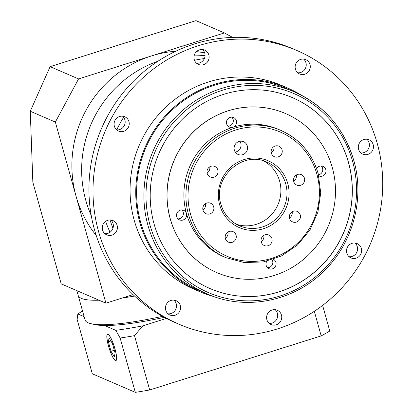 <?xml version="1.0" encoding="UTF-8"?>
<svg xmlns="http://www.w3.org/2000/svg" width="413" height="413" viewBox="0 0 413 413"><rect width="100%" height="100%" fill="white"/><g stroke="black" fill="none" stroke-linecap="round" stroke-linejoin="round"><path stroke-width="0.62" d="M134.581 296.064A112.63 18.456 164.4 0 1 122.294 298.016A112.63 18.456 164.4 0 0 134.581 296.064M162.433 316.353A112.63 18.456 164.4 0 1 91.036 323.709A112.63 18.456 164.4 0 1 85.021 319.874L78.196 295.434A112.63 18.456 164.4 0 0 99.043 300.21A112.63 18.456 164.4 0 1 78.196 295.434L76.854 290.633M91.252 215.565A112.63 108.898 -66.6 0 1 85.796 200.372A112.63 108.898 -66.6 0 1 157.869 61.263M194.322 55.105A112.63 108.898 -66.6 0 1 205.054 55.698M96.25 235.534A112.63 108.898 -66.6 0 1 76.038 196.16A112.63 108.898 -66.6 0 1 151.499 55.925A112.63 108.898 -66.6 0 1 175.83 51.207M196.49 51.62A112.63 108.898 -66.6 0 1 204.683 52.905M116.709 129.878A121.298 117.271 -66.6 0 1 123.621 117.297A121.298 117.271 -66.6 0 0 116.709 129.878M198.168 63.22A121.298 117.271 -66.6 0 1 199.794 62.838A121.298 117.271 -66.6 0 0 198.168 63.22M204.383 58.548A121.298 117.271 113.4 0 0 194.497 60.293M112.956 228.26A121.298 117.271 -66.6 0 1 110.018 219.948A121.298 117.271 -66.6 0 0 112.956 228.26M105.614 221.373A121.298 117.271 113.4 0 0 110.039 232.256M133.063 294.619L105.919 303.178L55.352 122.072L30.273 111.247L32.849 182.267L61.217 283.881L105.919 303.178M30.273 111.247L50.123 66.643L78.573 78.924L224.419 32.932L195.974 20.65L50.123 66.643M78.573 78.924L55.352 122.072M232.612 37.402L224.419 32.932M236.592 224.347A34.656 33.505 113.4 0 0 270.5 215.689A34.656 33.505 113.4 0 0 279.622 181.147A34.656 33.505 113.4 0 0 263.928 161.024M234.357 150.12A6.933 6.701 113.4 0 0 245.25 153.177A6.933 6.701 113.4 0 0 243.587 141.711A6.933 6.701 113.4 0 0 234.357 150.12M235.255 152.077A6.933 6.701 113.4 0 0 239.922 141.272M293.741 181.555A5.72 5.529 113.4 0 0 302.724 184.074A5.72 5.529 113.4 0 0 301.356 174.616A5.72 5.529 113.4 0 0 293.741 181.555M293.648 181.183A5.72 5.529 113.4 0 0 296.317 175.009M289.549 218.343A5.72 5.529 113.4 0 0 298.537 220.862A5.72 5.529 113.4 0 0 297.164 211.404A5.72 5.529 113.4 0 0 289.549 218.343M289.461 217.971A5.72 5.529 113.4 0 0 292.13 211.797M261.238 241.961A5.72 5.529 113.4 0 0 270.221 244.486A5.72 5.529 113.4 0 0 268.853 235.028A5.72 5.529 113.4 0 0 261.238 241.961M261.145 241.59A5.72 5.529 113.4 0 0 263.814 235.415M225.379 238.575A5.72 5.529 113.4 0 0 234.367 241.099A5.72 5.529 113.4 0 0 232.994 231.641A5.72 5.529 113.4 0 0 225.379 238.575M225.291 238.208A5.72 5.529 113.4 0 0 227.955 232.029M202.989 210.171A5.72 5.529 113.4 0 0 211.977 212.69A5.72 5.529 113.4 0 0 210.604 203.232A5.72 5.529 113.4 0 0 202.989 210.171M202.897 209.799A5.72 5.529 113.4 0 0 205.566 203.624M207.176 173.383A5.72 5.529 113.4 0 0 216.164 175.902A5.72 5.529 113.4 0 0 214.791 166.444A5.72 5.529 113.4 0 0 207.176 173.383M207.089 173.011A5.72 5.529 113.4 0 0 209.752 166.837M271.346 153.146A5.72 5.529 113.4 0 0 280.334 155.67A5.72 5.529 113.4 0 0 278.961 146.212A5.72 5.529 113.4 0 0 271.346 153.146M271.258 152.779A5.72 5.529 113.4 0 0 273.927 146.6M295.419 69.116A7.795 7.537 113.4 0 0 299.621 73.973A7.795 7.537 113.4 0 0 307.675 72.554A7.795 7.537 113.4 0 0 310.003 64.516A7.795 7.537 113.4 0 0 305.801 59.658A7.795 7.537 113.4 0 0 297.747 61.078A7.795 7.537 113.4 0 0 295.419 69.116M303.632 59.095A7.795 7.537 -66.6 0 1 305.94 62.761A7.795 7.537 -66.6 0 1 297.727 72.781M358.592 149.263A7.795 7.537 113.4 0 0 362.795 154.121A7.795 7.537 113.4 0 0 370.848 152.702A7.795 7.537 113.4 0 0 373.182 144.664A7.795 7.537 113.4 0 0 368.979 139.8A7.795 7.537 113.4 0 0 360.926 141.225A7.795 7.537 113.4 0 0 358.592 149.263M366.811 139.243A7.795 7.537 -66.6 0 1 369.114 142.908A7.795 7.537 -66.6 0 1 360.9 152.929M346.775 253.055A7.795 7.537 113.4 0 0 350.978 257.918A7.795 7.537 113.4 0 0 359.031 256.494A7.795 7.537 113.4 0 0 361.36 248.456A7.795 7.537 113.4 0 0 357.157 243.598A7.795 7.537 113.4 0 0 349.109 245.017A7.795 7.537 113.4 0 0 346.775 253.055M354.989 243.035A7.795 7.537 -66.6 0 1 357.297 246.706A7.795 7.537 -66.6 0 1 349.083 256.726M266.886 319.698A7.795 7.537 113.4 0 0 271.088 324.561A7.795 7.537 113.4 0 0 279.142 323.136A7.795 7.537 113.4 0 0 281.47 315.098A7.795 7.537 113.4 0 0 277.268 310.24A7.795 7.537 113.4 0 0 269.219 311.66A7.795 7.537 113.4 0 0 266.886 319.698M275.099 309.678A7.795 7.537 -66.6 0 1 277.407 313.348A7.795 7.537 -66.6 0 1 269.193 323.369M165.721 310.153A7.795 7.537 113.4 0 0 169.924 315.011A7.795 7.537 113.4 0 0 177.977 313.591A7.795 7.537 113.4 0 0 180.311 305.553A7.795 7.537 113.4 0 0 176.108 300.69A7.795 7.537 113.4 0 0 168.055 302.115A7.795 7.537 113.4 0 0 165.721 310.153M173.94 300.132A7.795 7.537 -66.6 0 1 176.243 303.798A7.795 7.537 -66.6 0 1 168.029 313.818M102.548 230.005A7.795 7.537 113.4 0 0 106.75 234.863A7.795 7.537 113.4 0 0 114.804 233.443A7.795 7.537 113.4 0 0 117.132 225.405A7.795 7.537 113.4 0 0 112.93 220.547A7.795 7.537 113.4 0 0 104.876 221.967A7.795 7.537 113.4 0 0 102.548 230.005M110.761 219.984A7.795 7.537 -66.6 0 1 113.069 223.65A7.795 7.537 -66.6 0 1 104.856 233.67M114.365 126.208A7.795 7.537 113.4 0 0 118.567 131.066A7.795 7.537 113.4 0 0 126.621 129.646A7.795 7.537 113.4 0 0 128.949 121.608A7.795 7.537 113.4 0 0 124.747 116.75A7.795 7.537 113.4 0 0 116.698 118.17A7.795 7.537 113.4 0 0 114.365 126.208M122.584 116.187A7.795 7.537 -66.6 0 1 124.886 119.853A7.795 7.537 -66.6 0 1 116.672 129.873M194.255 59.565A7.795 7.537 113.4 0 0 198.457 64.423A7.795 7.537 113.4 0 0 206.51 63.003A7.795 7.537 113.4 0 0 208.839 54.965A7.795 7.537 113.4 0 0 204.636 50.107A7.795 7.537 113.4 0 0 196.588 51.527A7.795 7.537 113.4 0 0 194.255 59.565M202.468 49.545A7.795 7.537 -66.6 0 1 204.776 53.21A7.795 7.537 -66.6 0 1 196.562 63.23M225.834 257.635L244.15 262.529L263.2 261.956L281.454 255.962L297.458 245.028L309.941 230.026L317.912 212.153L320.731 192.835L318.175 173.605C312.099 153.388 299.631 138.974 280.778 130.363L278.749 129.486A69.312 67.014 113.4 0 0 232.886 127.266A5.199 5.028 113.4 0 0 233.567 117.555A5.199 5.028 113.4 0 0 226.644 123.859A5.199 5.028 113.4 0 0 232.886 127.266A69.312 67.014 113.4 0 0 186.454 213.562A69.312 67.014 113.4 0 0 223.8 256.757L225.834 257.635A69.312 67.014 -66.6 0 1 188.483 214.44A69.312 67.014 -66.6 0 1 209.2 142.991A69.312 67.014 -66.6 0 1 280.778 130.363A69.312 67.014 -66.6 0 1 318.129 173.558M227.955 126.094A5.199 5.028 113.4 0 0 231.812 117.158M318.764 175.861A5.199 5.028 113.4 0 0 325.821 169.614A5.199 5.028 113.4 0 0 316.59 168.654M318.506 174.828A5.199 5.028 113.4 0 0 321.262 165.98M266.793 261.222A5.199 5.028 113.4 0 0 274.351 267.743A5.199 5.028 113.4 0 0 273.437 259.307M267.485 267.686A5.199 5.028 113.4 0 0 272.121 259.746M176.728 216.629A5.199 5.028 113.4 0 0 184.9 218.921A5.199 5.028 113.4 0 0 183.651 210.325A5.199 5.028 113.4 0 0 176.728 216.629M178.034 218.864A5.199 5.028 113.4 0 0 181.896 209.928M170.249 218.673A86.642 83.767 -66.6 0 1 196.144 129.362A86.642 83.767 -66.6 0 1 285.615 113.58A86.642 83.767 -66.6 0 1 332.3 167.57A86.642 83.767 -66.6 0 1 306.405 256.881A86.642 83.767 -66.6 0 1 216.933 272.668A86.642 83.767 -66.6 0 1 170.249 218.673M285.574 113.56A86.642 83.767 113.4 0 0 285.533 113.544A86.642 83.767 113.4 0 0 196.061 129.331A86.642 83.767 113.4 0 0 170.166 218.637A86.642 83.767 113.4 0 0 216.851 272.632A86.642 83.767 113.4 0 0 216.892 272.647M210.021 288.558A103.968 100.519 113.4 0 0 317.365 269.586A103.968 100.519 113.4 0 0 348.427 162.428A103.968 100.519 113.4 0 0 292.445 97.654M348.505 162.459A103.968 100.519 -66.6 0 1 317.432 269.632A103.968 100.519 -66.6 0 1 210.062 288.573A103.968 100.519 -66.6 0 1 154.039 223.784A103.968 100.519 -66.6 0 1 185.117 116.611A103.968 100.519 -66.6 0 1 292.487 97.669A103.968 100.519 -66.6 0 1 348.505 162.459M207.254 293.968C245.699 311.159 294.149 301.469 324.494 270.551C353.079 242.684 364.844 198.555 353.822 160.543C344.174 128.453 324.396 105.583 294.484 91.929L287.169 88.769A110.034 106.384 113.4 0 0 173.537 108.815A110.034 106.384 113.4 0 0 140.647 222.24A110.034 106.384 113.4 0 0 199.938 290.809L207.254 293.968A110.034 106.384 -66.6 0 1 147.962 225.4A110.034 106.384 -66.6 0 1 180.853 111.975A110.034 106.384 -66.6 0 1 294.484 91.929A110.034 106.384 -66.6 0 1 353.771 160.497M377.229 143.383A149.021 144.08 113.4 0 0 296.932 50.515A149.021 144.08 113.4 0 0 143.037 77.665A149.021 144.08 113.4 0 0 98.495 231.28A149.021 144.08 113.4 0 0 178.793 324.148A149.021 144.08 113.4 0 0 332.687 296.999A149.021 144.08 113.4 0 0 377.229 143.383M296.932 50.515L292.869 48.765A149.021 144.08 113.4 0 0 138.974 75.915A149.021 144.08 113.4 0 0 94.432 229.525A149.021 144.08 113.4 0 0 174.73 322.393L178.793 324.148M301.031 95.031A110.901 107.22 113.4 0 0 287.51 87.974A110.901 107.22 113.4 0 0 172.985 108.175A110.901 107.22 113.4 0 0 139.837 222.493A110.901 107.22 113.4 0 0 199.593 291.604A110.901 107.22 113.4 0 0 214.001 296.606M287.51 87.974L281.821 85.517A110.901 107.22 113.4 0 0 167.296 105.723A110.901 107.22 113.4 0 0 134.148 220.036A110.901 107.22 113.4 0 0 193.904 289.146L199.593 291.604M164.271 317.349A109.166 17.888 164.4 0 1 104.608 325.516A109.166 17.888 164.4 0 1 94.716 324.561L91.036 323.709M114.886 348.779A13.515 2.648 -107.5 0 0 107.654 334.52A13.515 2.648 -107.5 0 0 108.547 346.042A13.515 2.648 -107.5 0 0 115.785 360.301A13.515 2.648 -107.5 0 0 114.886 348.779M108.469 346.006A13.861 2.715 -107.5 0 0 115.888 360.632A13.861 2.715 -107.5 0 0 114.969 348.815A13.861 2.715 -107.5 0 0 107.55 334.189A13.861 2.715 -107.5 0 0 108.469 346.006M322.625 305.398L329.78 331.025A138.623 22.715 164.4 0 1 321.18 335.893L149.676 389.97A138.623 22.715 164.4 0 1 135.314 392.35L92.306 373.78L77.138 319.45L77.845 313.963L84.128 316.678M321.18 335.893L314.314 311.304M149.676 389.97L134.504 335.64A138.623 22.715 164.4 0 1 120.147 338.02L115.759 330.333L104.608 325.516M135.314 392.35L120.147 338.02M166.341 318.433L142.826 325.852L134.504 335.64M82.543 311.004A131.695 21.579 -15.6 0 0 77.845 313.963M115.759 330.333A131.695 21.579 -15.6 0 0 142.826 325.852M114.37 356.92L115.077 353.043L112.424 343.539L109.063 337.906L108.361 341.783L111.014 351.287L114.37 356.92M114.298 350.25L111.014 351.287M110.901 340.983L108.361 341.783M352.557 161.184A108.299 104.706 113.4 0 0 222.545 90.22A108.299 104.706 113.4 0 0 149.991 225.064A108.299 104.706 113.4 0 0 280.004 296.023A108.299 104.706 113.4 0 0 352.557 161.184M316.916 174.245A67.577 65.337 113.4 0 0 235.787 129.966A67.577 65.337 113.4 0 0 190.512 214.104A67.577 65.337 113.4 0 0 271.64 258.388A67.577 65.337 113.4 0 0 316.916 174.245M219.68 204.905A36.39 35.182 -66.6 0 1 244.057 159.599A36.39 35.182 -66.6 0 1 287.742 183.444A36.39 35.182 -66.6 0 1 263.365 228.75A36.39 35.182 -66.6 0 1 219.68 204.905M285.719 183.78A34.656 33.505 113.4 0 0 267.041 162.185C242.627 150.022 212.076 177.833 220.945 204.265C223.98 214.357 230.186 221.538 239.571 225.818A34.656 33.505 113.4 0 0 275.357 219.504A34.656 33.505 113.4 0 0 285.719 183.78M220.924 204.327A34.656 33.505 113.4 0 0 239.571 225.818M108.232 334.339L107.654 334.52M116.358 360.121L115.785 360.301"/></g></svg>
